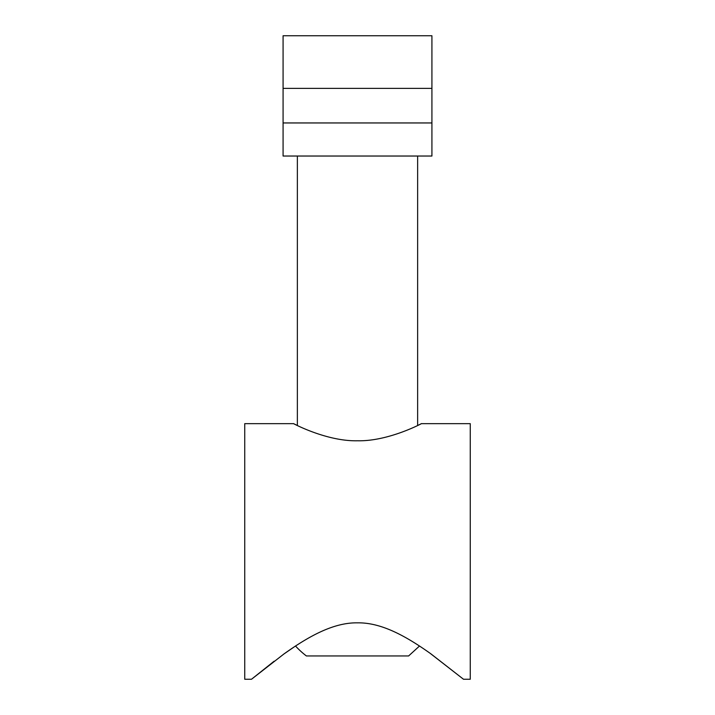 <?xml version="1.0" encoding="UTF-8"?>
<svg xmlns="http://www.w3.org/2000/svg" width="715" height="715" viewBox="0 0 715 715"><rect width="100%" height="100%" fill="white"/><g stroke="black" fill="none" stroke-linecap="round" stroke-linejoin="round"><path stroke-width="1.07" d="M274.131 661.214L251.501 679.25L284.061 653.876C308.782 636.287 333.539 622.434 357.527 622.845C381.506 622.452 406.272 636.314 430.966 653.894L463.499 679.25L430.072 653.26M419.499 646.011L408.614 655.95L306.386 655.95A84.2 84.2 0 0 1 295.501 646.011L283.426 654.332M417.64 425.488L417.64 156.031M251.501 679.25L244.736 679.25L244.736 423.655L293.597 423.655L297.36 425.488L297.36 156.031M357.5 440.78C389.219 441.513 423.923 422.359 421.403 423.655C423.923 422.359 389.219 441.513 357.5 440.78C325.781 441.513 291.077 422.359 293.597 423.655C291.077 422.359 325.781 441.513 357.5 440.78M463.499 679.25L470.264 679.25L470.264 423.655L421.403 423.655L418.382 425.139M283.077 156.031L431.923 156.031L431.923 35.75L283.077 35.75L283.077 156.031M283.077 122.953L431.923 122.953M283.077 88.374L431.923 88.374"/></g></svg>
